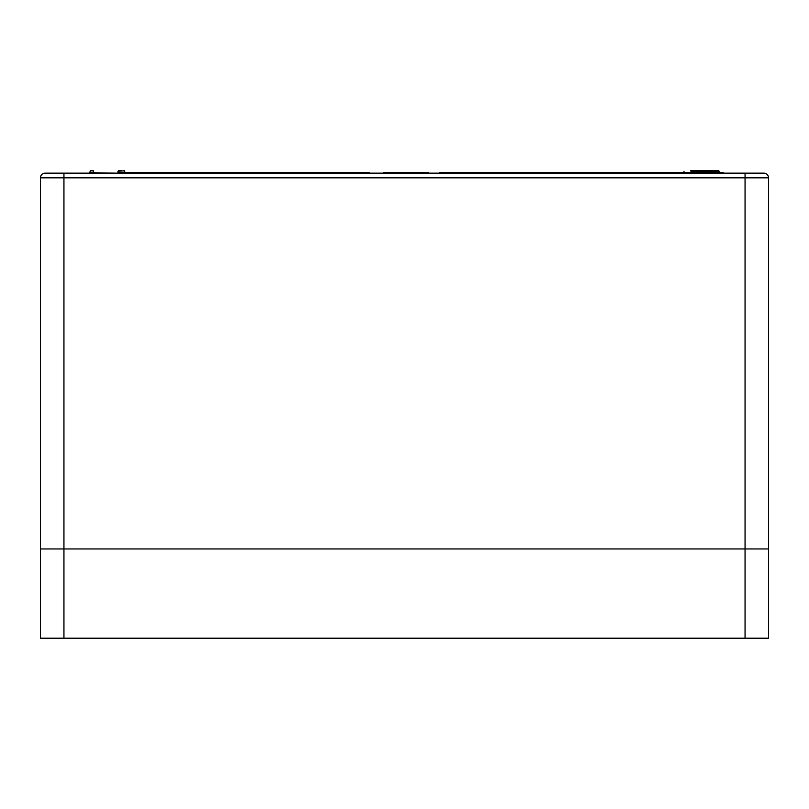 <?xml version="1.0" encoding="UTF-8"?>
<svg xmlns="http://www.w3.org/2000/svg" width="809" height="809" viewBox="0 0 809 809"><rect width="100%" height="100%" fill="white"/><g stroke="black" fill="none" stroke-linecap="round" stroke-linejoin="round"><path stroke-width="1.21" d="M761.957 173.156L745.059 173.156L761.957 173.156M745.059 638.2L745.059 548.947L40.45 548.947L40.45 177.849A4.702 4.702 0 0 1 45.152 173.156L763.848 173.156L745.059 173.156L745.059 177.849L63.941 177.849L63.941 638.2L40.45 638.2L40.45 548.947L768.55 548.947L768.55 638.2L63.941 638.2M690.542 170.8L718.726 170.8L719.686 173.156M118.458 170.8L121.481 170.8M93.298 173.156L93.298 170.8L90.274 170.8L89.779 172.691L117.497 173.156M768.55 177.849L768.55 548.947L745.059 548.947L745.059 177.849L768.55 177.849A4.702 4.702 0 0 0 763.848 173.156A4.702 4.702 0 0 1 768.55 177.849M684.03 171.265L683.534 173.156M715.702 173.156L715.702 170.8L719.191 171.265L691.007 171.265L691.503 173.156M117.993 171.265L117.962 172.691L124.99 172.691L124.505 170.8L117.993 171.265M723.064 173.156L723.054 172.448L720.738 172.448L720.748 173.156L720.738 172.448L719.211 172.448M423.441 172.448L421.995 172.448L421.995 173.156M421.995 172.448L421.529 173.156L421.509 172.448L418.718 172.448L418.718 173.156M415.472 172.448L413.51 172.448M407.402 173.156L407.392 172.448L407.301 173.156M407.291 172.448L405.076 172.448L405.087 173.156M405.076 172.448L398.756 172.448L398.766 173.156M398.756 172.448L392.011 172.448L392.021 173.156M392.011 172.448L383.709 172.448L383.699 173.156M428.274 173.156L428.264 172.448L423.016 172.448L423.006 173.156M423.734 172.448L423.744 173.156L423.734 172.448M423.845 172.448L423.855 173.156M425.898 172.448L425.898 173.156M427.465 172.448L427.455 173.156M427.546 172.448L427.536 173.156M418.728 172.448L415.432 172.448L415.411 173.156M413.945 173.156L413.925 172.448L408.687 172.448L408.666 173.156M409.394 172.448L409.405 173.156L409.394 172.448M409.516 172.448L409.526 173.156M411.569 172.448L411.569 173.156M413.126 172.448L413.116 173.156M413.217 172.448L413.207 173.156M405.946 172.448L405.936 173.156M406.988 173.156L406.978 172.448L406.249 173.156M402.245 173.156L401.83 172.448M399.515 172.448L399.504 173.156M393.204 172.448L393.174 173.156M390.666 172.448L390.646 173.156M391.334 172.448L391.334 173.156M386.469 172.448L386.439 173.156M389.271 172.448L389.281 173.156M439.732 173.156L439.742 172.448L684.01 172.448M124.99 172.448L369.258 172.448L369.268 173.156M684.01 172.691L719.221 172.691M63.941 173.156L63.941 177.849L40.45 177.849"/></g></svg>
